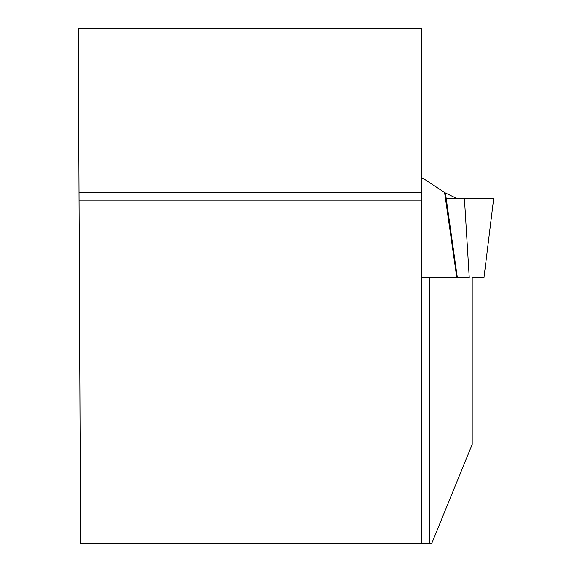 <?xml version="1.0" encoding="UTF-8"?>
<svg xmlns="http://www.w3.org/2000/svg" width="572" height="572" viewBox="0 0 572 572"><rect width="100%" height="100%" fill="white"/><g stroke="black" fill="none" stroke-linecap="round" stroke-linejoin="round"><path stroke-width="0.86" d="M421.571 28.6L421.571 543.4L80.588 543.4L78.335 28.6L421.571 28.6M472.2 277.713L483.969 277.713L472.2 277.713L472.2 444.344L431.76 543.4L421.571 543.4M460.546 277.713L456.806 277.713L457.357 277.713L445.424 193L457.378 198.763L493.665 198.763L446.174 198.763M429.651 543.4L429.651 277.713L421.571 277.713L456.806 277.713L444.594 192.521L423.437 178.564A1.723 1.216 -90 0 0 422.922 178.4L421.571 178.4M421.571 192.299L79.05 192.299M421.571 200.915L79.093 200.915M457.357 277.713L469.254 277.713L464.435 198.763M444.594 192.521L445.424 193M483.969 277.713L493.665 198.763"/></g></svg>
